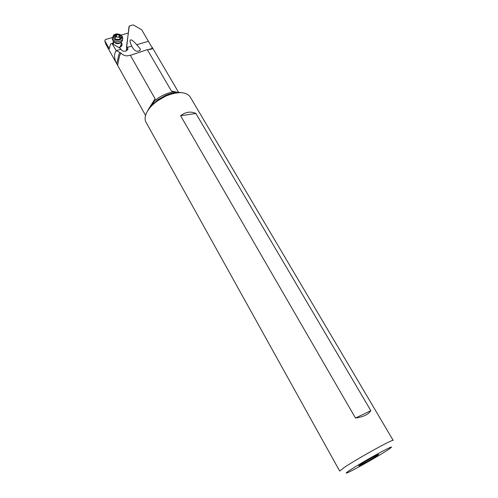 <?xml version="1.0" encoding="UTF-8"?>
<svg xmlns="http://www.w3.org/2000/svg" width="498" height="498" viewBox="0 0 498 498"><rect width="100%" height="100%" fill="white"/><g stroke="black" fill="none" stroke-linecap="round" stroke-linejoin="round"><path stroke-width="0.75" d="M145.559 115.449L105.813 44.16L104.779 40.786L105.495 39.485L112.367 37.549M147.315 49.632L171.405 91.034L173.429 91.893C166.768 93.039 160.512 95.977 154.654 100.702L155.071 98.753L130.364 55.328L147.315 49.632C150.645 49.476 152.369 49.047 152.494 48.343L141.737 29.812L133.246 24.9L129.299 26.002L128.994 26.73L126.255 50.952M115.623 36.628L116.625 36.348M121.014 35.109L128.204 33.08M129.299 26.002L126.492 46.856M130.364 55.328L126.722 55.876C124.544 55.77 122.589 54.805 120.852 52.987L116.239 50.622L111.988 43.438L120.566 48.636L121.269 49.812C122.34 51.126 123.884 51.549 125.901 51.07L127.893 48.792L126.741 46.563M140.386 48.96L139.894 50.678C138.681 50.684 136.191 53.242 132.449 47.441L131.777 46.127C130.445 43.363 129.885 41.465 130.084 40.419L130.544 39.846C131.696 39.653 133.744 41.272 136.695 44.708L140.411 49.003M360.677 464.441C365.171 461.478 377.048 454.817 378.729 454.313L377.042 455.763C371.234 459.567 356.419 467.666 359.002 465.611L360.677 464.441M386.965 450.503L390.09 448.405C393.713 445.673 390.32 447.08 379.912 452.626C370.008 457.967 356.531 465.854 350.2 469.994C345.618 473.019 344.933 473.828 348.152 472.421C354.551 469.639 377.322 456.772 386.965 450.503M344.33 467.404L339.686 471.064L145.982 122.209C144.663 119.75 144.812 116.725 146.437 113.133C148.516 108.801 152.207 104.711 157.511 100.857L165.934 96.033C177.967 91.252 186.04 91.545 190.161 96.911L393.208 440.413C394.105 438.333 357.433 458.546 344.33 467.404M154.654 100.702L149.226 108.072L157.499 99.986L165.187 95.585C170.939 93.082 176.055 92.093 180.531 92.609M104.779 40.786L109.311 48.76L110.512 44.123L111.988 43.438M116.899 64.055L116.769 63.819C114.484 59.355 113.967 55.589 115.225 52.533L116.239 50.622L120.939 49.265M121.219 42.349C122.514 44.036 122.334 45.555 120.678 46.905L118.935 47.646M112.461 43.724L113.5 41.764M121.101 44.745L119.987 47.017L118.792 47.559M113.507 41.533L113.407 44.173M173.429 91.893L180.83 92.616M147.246 111.502L149.226 108.072M355.485 418.04C363.366 416.907 368.489 414.448 370.836 410.663L355.485 418.04L180.618 115.766C185.561 111.882 190.653 111.116 195.895 113.469L370.836 410.663M195.895 113.469L180.618 115.766M122.645 38.707L122.315 40.892C119.632 43.756 116.563 43.824 113.102 41.097L112.374 38.421M115.661 35.607L116.663 35.464M122.271 36.454L120.547 34.804C118.119 33.596 115.86 33.646 113.762 34.947L112.392 37.898L112.809 39.074C114.857 43.108 123.529 41.863 122.701 37.674L122.271 36.454M121.444 36.037L120.03 34.686C118.045 33.696 116.19 33.74 114.478 34.804C113.295 35.763 113.04 36.889 113.693 38.178C115.729 42.05 123.871 39.778 121.444 36.037M116.022 39.305L115.15 39.087L115.057 37.804L113.799 36.703L115.692 34.872L116.7 34.599L119.993 35.134L120.093 36.41L121.356 37.512L119.47 39.342L116.022 39.305M113.594 41.614L114.11 42.156C116.401 44.085 118.63 44.166 120.809 42.398M119.887 38.358L119.856 37.792M119.881 37.294L115.611 36.945M115.679 35.215L115.163 38.047M131.777 46.127L127.258 47.435M148.516 41.29L136.695 44.708M155.071 98.753L148.423 109.323M127.588 47.982L127.457 50.161M119.894 52.377L118.68 55.11L116.769 63.819M117.578 65.238L119.495 56L120.852 52.987M176.921 92.198L171.405 91.034M121.014 37.145L120.977 37.941M119.128 34.916L119.028 37.095M116.7 34.599L116.607 36.777M114.254 36.261L114.223 37.101M152.494 48.343L148.572 49.495M165.846 96.07L165.485 95.454M157.561 100.82L157.206 100.198M151.28 105.495L154.399 101.119M127.855 49.451L127.899 48.779M119.987 47.017L120.678 46.905M152.139 47.198L178.545 92.292M173.211 91.85L176.784 92.51M157.511 100.857L157.499 99.986L150.047 106.877M165.934 96.033L165.187 95.585C170.976 93.082 175.968 92.055 180.158 92.497M112.392 37.898L112.336 39.423M114.478 34.804L113.762 34.947M120.03 34.686L120.547 34.804M121.232 42.125L121.064 45.523M119.837 38.153L119.943 35.98M115.169 39.112L115.187 38.583"/></g></svg>
